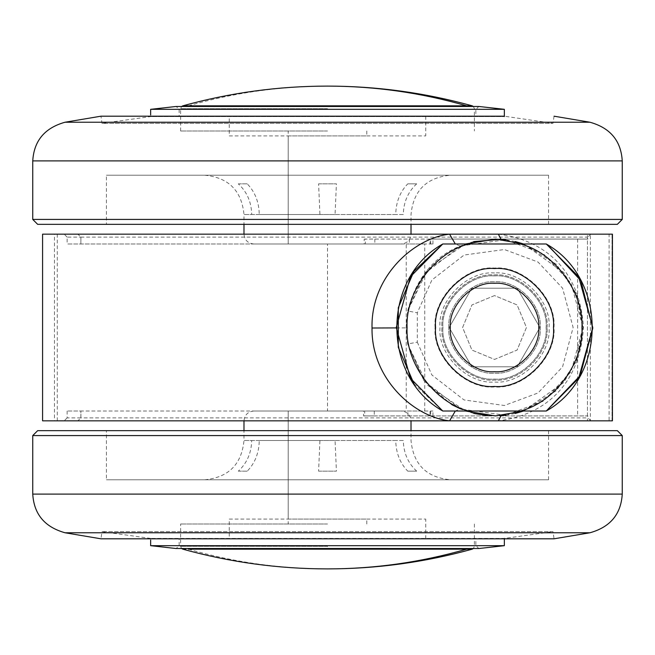 <?xml version="1.0" encoding="UTF-8"?>
<svg xmlns="http://www.w3.org/2000/svg" width="655" height="655" viewBox="0 0 655 655"><rect width="100%" height="100%" fill="white"/><g stroke="black" fill="none" stroke-linecap="round" stroke-linejoin="round"><path stroke-width="0.49" stroke-dasharray="3.27 2.46" d="M475.858 116.263L179.143 116.263L475.858 116.263L475.858 109.426L478.805 106.478L176.195 106.478L179.143 109.426L179.143 116.263M229.25 116.263L425.75 116.263L229.25 116.263L229.25 135.912L425.75 135.912L229.25 135.912M407.787 183.834L416.686 183.834L407.787 183.834C399.992 191.841 395.98 202.067 395.743 214.512L259.257 214.512C259.02 202.067 255.008 191.841 247.213 183.834L238.314 183.834C246.968 191.841 251.43 202.067 251.692 214.512L243.987 214.512L243.987 224.338M259.257 214.512L251.692 214.512M416.686 183.834C408.032 191.841 403.57 202.067 403.308 214.512L395.743 214.512M288.2 135.912L366.8 135.912L288.2 135.912L288.2 243.987L366.8 243.987L288.2 243.987L288.2 131M37.663 224.338L617.337 224.338M106.438 224.338L548.562 224.338L106.438 224.338L106.438 175.213L548.562 175.213L106.438 175.213M401.188 243.987L253.812 243.987L401.188 243.987C407.148 243.398 410.423 240.123 411.012 234.162L243.987 234.162L411.012 234.162M450.312 175.213L204.688 175.213L450.312 175.213C426.446 177.538 413.346 190.638 411.012 214.512L411.012 224.338M554.064 116.197L552.984 123.345L504.35 116.197L100.936 116.197L102.016 123.345L552.984 123.345L102.016 123.345L150.65 116.582L504.35 116.582L150.65 116.582M504.35 109.328L150.65 109.328M204.688 175.213C228.554 177.538 241.654 190.638 243.987 214.512L319.927 214.512L318.592 183.834L336.408 183.834L335.073 214.512L403.308 214.512M318.592 183.834L336.408 183.834M247.213 183.834L238.314 183.834M319.927 214.512L335.073 214.512M425.75 116.263L425.75 135.912M548.562 175.213L548.562 224.338M366.8 131L366.8 135.912M253.812 243.987C247.885 243.365 244.61 240.09 243.987 234.162M520.447 243.987L468.603 243.987C434.355 252.748 405.289 292.187 407.082 327.5C405.289 362.813 434.355 402.252 468.603 411.012L520.447 411.012C554.695 402.252 583.761 362.813 581.967 327.5C583.761 292.187 554.695 252.748 520.447 243.987L546.278 243.987L578.643 276.738L592.775 327.5L578.643 378.262L546.278 411.012L578.643 378.262L592.775 327.5L578.643 276.738L546.278 243.987M494.525 272.971C467.547 270.531 437.556 300.522 439.996 327.5C437.556 354.478 467.547 384.469 494.525 382.029C521.503 384.469 551.494 354.478 549.054 327.5C551.494 300.522 521.503 270.531 494.525 272.971M494.525 386.45C465.361 389.086 432.939 356.664 435.575 327.5C432.939 298.336 465.361 265.914 494.525 268.55C523.689 265.914 556.111 298.336 553.475 327.5C556.111 356.664 523.689 389.086 494.525 386.45M442.772 243.987L410.407 276.738L396.275 327.5L410.407 378.262L442.772 411.012L468.603 411.012M471.837 288.2L449.142 327.5L471.837 366.8L517.213 366.8L539.908 327.5L517.213 288.2L471.837 288.2L449.142 327.5L471.837 366.8L517.213 366.8L539.908 327.5L517.213 288.2L471.837 288.2L517.213 288.2L539.908 327.5L517.213 366.8L471.837 366.8L449.142 327.5L471.837 288.2L449.142 327.5L471.837 366.8L517.213 366.8L539.908 327.5L517.213 288.2L471.837 288.2M494.525 295.577L471.952 304.927L462.602 327.5L471.952 350.073L494.525 359.423L517.098 350.073L526.448 327.5L517.098 304.927L494.525 295.577L471.952 304.927L462.602 327.5L471.952 350.073L494.525 359.423L517.098 350.073L526.448 327.5L517.098 304.927L494.525 295.577M494.525 275.919C520.045 273.61 548.415 301.98 546.106 327.5C548.415 353.02 520.045 381.39 494.525 379.081C469.005 381.39 440.635 353.02 442.944 327.5C440.635 301.98 469.005 273.61 494.525 275.919C469.005 273.61 440.635 301.98 442.944 327.5C440.635 353.02 469.005 381.39 494.525 379.081C520.045 381.39 548.415 353.02 546.106 327.5C548.415 301.98 520.045 273.61 494.525 275.919M475.858 538.737L179.143 538.737L475.858 538.737L475.858 545.574L478.805 548.522L176.195 548.522L179.143 545.574L179.143 538.737M229.25 538.737L425.75 538.737L229.25 538.737L229.25 519.087L425.75 519.087L229.25 519.087M407.787 471.166L416.686 471.166L407.787 471.166C399.992 463.159 395.98 452.933 395.743 440.488L259.257 440.488C259.02 452.933 255.008 463.159 247.213 471.166L238.314 471.166C246.968 463.159 251.43 452.933 251.692 440.488L243.987 440.488L243.987 430.662M259.257 440.488L251.692 440.488M416.686 471.166C408.032 463.159 403.57 452.933 403.308 440.488L395.743 440.488M288.2 519.087L366.8 519.087L288.2 519.087L288.2 411.012L366.8 411.012L288.2 411.012L288.2 524M617.337 430.662L37.663 430.662M106.438 430.662L548.562 430.662L106.438 430.662L106.438 479.787L548.562 479.787L106.438 479.787M401.188 411.012L253.812 411.012L401.188 411.012C407.148 411.602 410.423 414.877 411.012 420.837L243.987 420.837L411.012 420.837M450.312 479.787L204.688 479.787L450.312 479.787C426.446 477.462 413.346 464.362 411.012 440.488L411.012 430.662M150.65 538.418L102.016 531.655L100.936 538.803L554.064 538.803L552.984 531.655L102.016 531.655L552.984 531.655L504.35 538.418L150.65 538.418L504.35 538.803M150.65 545.672L504.35 545.672M204.688 479.787C228.554 477.462 241.654 464.362 243.987 440.488L319.927 440.488L318.592 471.166L336.408 471.166L335.073 440.488L403.308 440.488M318.592 471.166L336.408 471.166M247.213 471.166L238.314 471.166M319.927 440.488L335.073 440.488M425.75 538.737L425.75 519.087M548.562 479.787L548.562 430.662M366.8 524L366.8 519.087M253.812 411.012C247.885 411.635 244.61 414.91 243.987 420.837M417.309 342.172L431.874 374.963L464.027 399.943L504.366 405.486L538.001 392.984L562.571 366.841L573.125 327.516L562.588 288.184L538.017 262.033L504.391 249.522L464.051 255.049L431.891 280.021L417.309 312.803L417.309 342.172L407.656 343.998L406.092 327.885L407.656 310.969L424.055 274.085L460.236 245.993L505.619 239.771L543.453 253.845L571.094 283.271L582.95 327.516L571.078 371.753L543.429 401.171L505.594 415.229L460.211 408.998L424.039 380.891L407.656 343.998L423.916 380.727L451.966 405.011L460.129 408.957L473.737 413.444M473.598 241.589L460.129 246.043C433.626 256.785 416.138 278.432 407.656 310.969L417.309 312.803M460.129 246.043L455.299 243.987M498.349 234.162C544.108 239.771 579.945 269.639 583.449 327.5C579.929 385.418 544.092 415.213 498.349 420.837M506.028 415.172L515.231 413.469M523.607 411.012L563.808 382.454L577.022 359.325L582.95 327.5L577.022 295.675L563.808 272.546L523.607 243.987L556.504 264.432L576.081 293.325L582.95 327.516L576.072 361.699L556.48 390.593L523.591 411.012M42.575 420.837L77.781 420.837L80.892 417.996L80.892 411.012L424.759 411.012L424.759 243.987L432.955 243.987L430.024 243.987L430.008 239.075L365.375 239.075L587.445 239.075L430.024 239.075L430.024 243.987L67.138 243.987L80.86 243.987L80.86 237.11L67.138 237.11L67.138 243.987M487.631 415.655L501.067 415.679M515.231 241.531L505.832 239.804M374.275 415.925L587.445 415.925L364.679 415.925L374.275 415.925L374.275 411.012L363.533 411.012L363.533 415.925L364.679 415.925L364.679 411.012L420.723 411.012L67.138 411.012L80.86 411.012L80.86 417.89L587.445 417.89L587.445 420.444L587.445 234.555L587.445 237.11L80.86 237.11M77.781 420.837L588.632 420.837M609.093 420.837L590.392 420.837L590.392 234.162L609.093 234.162L609.093 420.837L612.04 420.837L612.04 234.162L609.093 234.162M588.632 234.162L77.781 234.162L80.892 237.004L80.892 243.987L406.239 243.987L406.239 411.012M57.28 420.837L57.28 234.162L77.781 234.162M57.28 234.162L54.455 234.162L54.455 420.837M42.575 234.162L54.455 234.162M364.196 243.987L365.375 243.987L365.375 239.075L364.196 239.075L364.196 243.987M424.759 243.987L406.239 243.987M424.759 411.012L432.955 411.012L430.024 411.012L430.024 415.925L430.008 411.012L374.275 411.012M327.5 411.012L288.2 411.012L366.8 411.012L327.5 411.012L366.8 411.012L327.5 411.012L327.5 243.987M448.839 327.5C446.8 304.894 471.919 279.775 494.525 281.814C517.131 279.775 542.25 304.894 540.211 327.5C542.25 350.106 517.131 375.225 494.525 373.186C471.919 375.225 446.8 350.106 448.839 327.5C446.8 350.106 471.919 375.225 494.525 373.186C517.131 375.225 542.25 350.106 540.211 327.5C542.25 304.894 517.131 279.775 494.525 281.814C471.919 279.775 446.8 304.894 448.839 327.5M612.04 420.837L612.04 234.162M587.445 415.925L587.445 239.075M435.084 327.5C432.423 298.09 465.115 265.398 494.525 268.059C523.934 265.398 556.627 298.09 553.966 327.5C556.627 356.909 523.934 389.602 494.525 386.941C465.115 389.602 432.423 356.909 435.084 327.5M327.5 131L180.616 131L327.5 131M327.5 524L180.616 524L327.5 524M452.089 405.085L460.129 408.957L455.307 411.012M547.089 327.5C549.439 301.497 520.529 272.586 494.525 274.936C468.522 272.586 439.611 301.497 441.961 327.5C439.611 353.503 468.522 382.414 494.525 380.064C520.529 382.414 549.439 353.503 547.089 327.5C549.439 353.503 520.529 382.414 494.525 380.064C468.522 382.414 439.611 353.503 441.961 327.5C439.611 301.497 468.522 272.586 494.525 274.936C520.529 272.586 549.439 301.497 547.089 327.5M589.95 122.231L65.05 122.231M175.892 106.495L479.108 106.495M475.858 109.426L179.143 109.426L475.858 109.426M622.25 219.425L32.75 219.425M32.75 160.901L622.25 160.901M65.05 532.769L589.95 532.769M479.108 548.505L175.892 548.505M475.858 545.574L179.143 545.574L475.858 545.574M32.75 435.575L622.25 435.575M622.25 494.099L32.75 494.099M396.275 327.909L406.092 327.885M583.449 327.5L582.95 327.5M374.832 239.075L374.832 243.987M67.138 411.012L67.138 417.89L80.86 417.89M432.955 243.987L432.955 239.075M577.62 239.075L577.62 415.925M432.955 415.925L432.955 411.012M409.383 239.075L409.383 243.987M407.95 415.925L407.95 411.012M327.5 108.681L180.616 108.681L327.5 108.681M327.5 86.1C280.258 86.132 233.876 92.715 188.353 105.84L466.638 105.84M182.786 549.16L188.362 549.16C233.876 562.285 280.258 568.867 327.5 568.9M188.362 549.16L466.647 549.16M327.5 546.319L180.616 546.319L327.5 546.319L180.616 546.319L327.5 546.319L327.5 549.16M413.968 383.74L442.772 411.012M430.662 243.987L430.662 239.075M590.81 420.837L587.862 417.874L587.862 415.925M590.81 234.162L587.862 237.118L587.862 239.075M430.662 411.012L430.662 415.925M501.067 239.321L505.267 239.73M407.656 343.998L427.568 385.255L465.459 411.012M465.459 243.987L427.576 269.737L407.656 310.969M67.138 417.874L64.19 420.837M67.138 237.118L64.19 234.162M473.393 106.478L474.384 108.681L474.384 131M180.616 131L180.616 108.681L181.607 106.478M181.607 548.522L180.616 546.319L180.616 524M474.384 524L474.384 546.319L473.393 548.522"/><path stroke-width="0.98" d="M617.337 224.338L37.663 224.338L32.75 219.425L622.25 219.425L617.337 224.338M65.091 122.223L100.936 116.197L504.35 116.197M150.65 114.985L150.65 109.328L504.35 109.328L504.35 116.582M478.805 106.478L175.892 106.495L478.805 106.478M243.987 224.338L243.987 234.162M411.012 224.338L411.012 234.162M622.25 160.901L32.75 160.901C33.962 140.792 44.728 127.905 65.05 122.231L589.95 122.231C610.272 127.905 621.038 140.792 622.25 160.901L622.25 219.425M32.75 160.901L32.75 219.425M520.447 411.012L546.278 411.012L520.447 411.012C554.695 402.252 583.761 362.813 581.967 327.5C583.761 292.187 554.695 252.748 520.447 243.987L468.603 243.987C434.355 252.748 405.289 292.187 407.082 327.5C405.289 362.813 434.355 402.252 468.603 411.012L520.447 411.012M468.603 411.012L442.772 411.012L410.407 378.262L396.275 327.5L410.407 276.738L442.772 243.987L468.603 243.987L442.772 243.987L413.968 271.252L398.297 307.678L398.289 347.314L413.968 383.74M520.447 243.987L546.278 243.987L578.643 276.738L592.775 327.5L578.643 378.262L546.278 411.012L580.183 375.618L592.775 328.27L580.928 280.733L547.58 244.806M494.525 283.287C516.402 281.314 540.711 305.623 538.737 327.5C540.711 349.377 516.402 373.686 494.525 371.712C472.648 373.686 448.339 349.377 450.312 327.5C448.339 305.623 472.648 281.314 494.525 283.287M494.525 386.45C465.361 389.086 432.939 356.664 435.575 327.5C432.939 298.336 465.361 265.914 494.525 268.55C523.689 265.914 556.111 298.336 553.475 327.5C556.111 356.664 523.689 389.086 494.525 386.45M37.663 430.662L617.337 430.662L622.25 435.575L32.75 435.575L37.663 430.662M589.95 532.769L65.05 532.769C44.728 527.095 33.962 514.208 32.75 494.099L622.25 494.099C621.038 514.208 610.272 527.095 589.95 532.769L554.064 538.803L100.936 538.803L65.091 532.777M504.35 538.418L504.35 545.672L150.65 545.672L150.65 540.015M478.805 548.522L175.892 548.505L478.805 548.522M243.987 430.662L243.987 420.837M411.012 430.662L411.012 420.837M622.25 494.099L622.25 435.575M32.75 494.099L32.75 435.575M372.024 328.008C370.697 276.738 413.731 237.978 449.584 234.162L42.575 234.162L42.575 420.837L449.592 420.837C414.23 417.161 371.229 378.975 372.024 328.008L396.275 327.909M455.299 243.987L449.584 234.162L498.349 234.162L501.067 239.321L473.598 241.589M612.04 420.837L498.349 420.837L501.067 415.679L506.028 415.172M515.231 413.469L523.607 411.012L495.508 415.917L465.459 411.012M473.737 413.444L487.631 415.655M465.459 243.987L495.54 239.083L523.591 243.987L515.231 241.531M505.832 239.804L501.067 239.321M498.349 420.837L449.592 420.837L455.307 411.012M612.04 234.162L498.349 234.162M473.393 106.478L472.222 105.84L182.786 105.84C230.118 92.715 278.359 86.132 327.492 86.1L327.336 86.1M472.222 105.84C424.882 92.715 376.641 86.132 327.508 86.1C374.742 86.132 421.124 92.715 466.647 105.84M473.393 548.522L472.222 549.16L466.647 549.16C421.124 562.285 374.742 568.867 327.5 568.9L327.336 568.9M466.647 549.16L188.362 549.16M589.95 122.231L554.064 116.197M504.35 109.328L479.108 106.495M150.65 109.328L175.892 106.495M546.278 411.012C607.48 376.674 607.488 278.342 546.278 243.987M442.772 243.987C381.57 278.326 381.562 376.658 442.772 411.012M504.35 545.672L479.108 548.505M150.65 545.672L175.892 548.505M612.425 234.162L612.425 420.837M181.607 106.478L182.778 105.84M181.607 548.522L182.778 549.16C230.126 562.285 278.367 568.867 327.5 568.9C376.641 568.867 424.882 562.285 472.222 549.16"/></g></svg>

